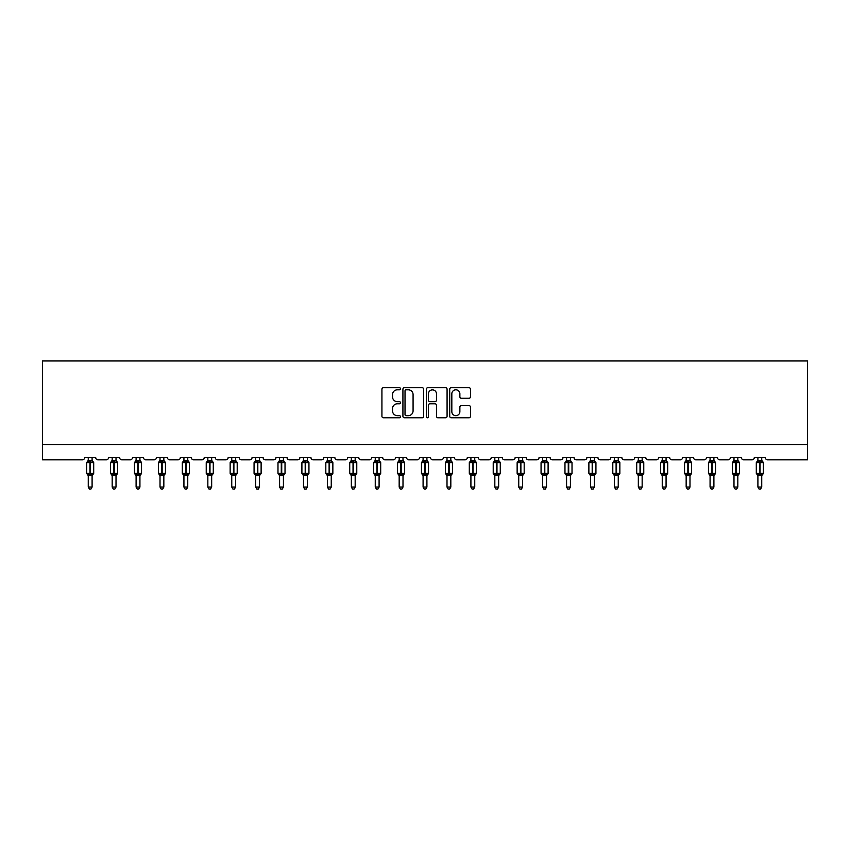 <?xml version="1.0" encoding="UTF-8"?>
<svg xmlns="http://www.w3.org/2000/svg" width="850" height="850" viewBox="0 0 850 850"><rect width="100%" height="100%" fill="white"/><g stroke="black" fill="none" stroke-linecap="round" stroke-linejoin="round"><path stroke-width="1.27" d="M400.467 388.737A1.052 1.052 0 0 0 399.415 387.685L383.435 387.685A1.509 1.509 0 0 0 381.926 389.194L381.926 416.277A1.509 1.509 0 0 0 383.435 417.775L399.415 417.775A1.052 1.052 0 0 0 400.467 416.723A1.052 1.052 0 0 0 399.415 415.671L397.354 415.671A4.813 4.813 0 0 1 392.53 410.858L392.53 408.606A4.813 4.813 0 0 1 397.354 403.782L399.415 403.782A1.052 1.052 0 0 0 400.467 402.73A1.052 1.052 0 0 0 399.415 401.678L397.354 401.678A4.813 4.813 0 0 1 392.53 396.865L392.53 394.602A4.813 4.813 0 0 1 397.354 389.789L399.415 389.789A1.052 1.052 0 0 0 400.467 388.737M468.977 398.289A1.509 1.509 0 0 0 470.486 396.791L470.486 389.194A1.509 1.509 0 0 0 468.977 387.685L451.223 387.685A1.509 1.509 0 0 0 449.714 389.194L449.714 416.277A1.509 1.509 0 0 0 451.223 417.775L468.977 417.775A1.509 1.509 0 0 0 470.486 416.277L470.486 407.097A1.509 1.509 0 0 0 468.977 405.588L461.38 405.588A1.509 1.509 0 0 0 459.871 407.097L459.871 411.644A4.027 4.027 0 0 1 455.844 415.671A4.027 4.027 0 0 1 451.828 411.644L451.828 393.816A4.027 4.027 0 0 1 455.844 389.789A4.027 4.027 0 0 1 459.871 393.816L459.871 396.791A1.509 1.509 0 0 0 461.38 398.289L468.977 398.289M807.5 444.507L807.5 360.953L42.5 360.953L42.5 459.839L82.365 459.839A2.295 2.295 0 0 0 84.66 457.544L95.699 457.544A2.295 2.295 0 0 0 97.994 459.839L106.271 459.839A2.295 2.295 0 0 0 108.577 457.544L119.616 457.544A2.295 2.295 0 0 0 121.911 459.839L130.188 459.839A2.295 2.295 0 0 0 132.494 457.544L143.533 457.544A2.295 2.295 0 0 0 145.828 459.839L154.105 459.839A2.295 2.295 0 0 0 156.411 457.544L167.45 457.544A2.295 2.295 0 0 0 169.745 459.839L178.022 459.839A2.295 2.295 0 0 0 180.327 457.544L191.356 457.544A2.295 2.295 0 0 0 193.662 459.839L201.939 459.839A2.295 2.295 0 0 0 204.234 457.544L215.273 457.544A2.295 2.295 0 0 0 217.579 459.839L225.856 459.839A2.295 2.295 0 0 0 228.151 457.544L239.19 457.544A2.295 2.295 0 0 0 241.496 459.839L249.773 459.839A2.295 2.295 0 0 0 252.067 457.544L263.107 457.544A2.295 2.295 0 0 0 265.413 459.839L273.689 459.839A2.295 2.295 0 0 0 275.984 457.544L287.024 457.544A2.295 2.295 0 0 0 289.319 459.839L297.606 459.839A2.295 2.295 0 0 0 299.901 457.544L310.941 457.544A2.295 2.295 0 0 0 313.236 459.839L321.523 459.839A2.295 2.295 0 0 0 323.818 457.544L334.858 457.544A2.295 2.295 0 0 0 337.152 459.839L345.429 459.839A2.295 2.295 0 0 0 347.735 457.544L358.774 457.544A2.295 2.295 0 0 0 361.069 459.839L369.346 459.839A2.295 2.295 0 0 0 371.652 457.544L382.691 457.544A2.295 2.295 0 0 0 384.986 459.839L393.263 459.839A2.295 2.295 0 0 0 395.569 457.544L406.608 457.544A2.295 2.295 0 0 0 408.903 459.839L417.18 459.839A2.295 2.295 0 0 0 419.486 457.544L430.514 457.544A2.295 2.295 0 0 0 432.82 459.839L441.097 459.839A2.295 2.295 0 0 0 443.392 457.544L454.431 457.544A2.295 2.295 0 0 0 456.737 459.839L465.014 459.839A2.295 2.295 0 0 0 467.309 457.544L478.348 457.544A2.295 2.295 0 0 0 480.654 459.839L488.931 459.839A2.295 2.295 0 0 0 491.226 457.544L502.265 457.544A2.295 2.295 0 0 0 504.571 459.839L512.847 459.839A2.295 2.295 0 0 0 515.142 457.544L526.182 457.544A2.295 2.295 0 0 0 528.477 459.839L536.764 459.839A2.295 2.295 0 0 0 539.059 457.544L550.099 457.544A2.295 2.295 0 0 0 552.394 459.839L560.681 459.839A2.295 2.295 0 0 0 562.976 457.544L574.016 457.544A2.295 2.295 0 0 0 576.311 459.839L584.588 459.839A2.295 2.295 0 0 0 586.893 457.544L597.933 457.544A2.295 2.295 0 0 0 600.227 459.839L608.504 459.839A2.295 2.295 0 0 0 610.81 457.544L621.849 457.544A2.295 2.295 0 0 0 624.144 459.839L632.421 459.839A2.295 2.295 0 0 0 634.727 457.544L645.766 457.544A2.295 2.295 0 0 0 648.061 459.839L656.338 459.839A2.295 2.295 0 0 0 658.644 457.544L669.673 457.544A2.295 2.295 0 0 0 671.978 459.839L680.255 459.839A2.295 2.295 0 0 0 682.55 457.544L693.589 457.544A2.295 2.295 0 0 0 695.895 459.839L704.172 459.839A2.295 2.295 0 0 0 706.467 457.544L717.506 457.544A2.295 2.295 0 0 0 719.812 459.839L728.089 459.839A2.295 2.295 0 0 0 730.384 457.544L741.423 457.544A2.295 2.295 0 0 0 743.729 459.839L752.006 459.839A2.295 2.295 0 0 0 754.301 457.544L765.34 457.544A2.295 2.295 0 0 0 767.635 459.839L807.5 459.839L807.5 444.507L42.5 444.507M423.683 389.194A1.509 1.509 0 0 0 422.174 387.685L404.419 387.685A1.509 1.509 0 0 0 402.921 389.194L402.921 416.277A1.509 1.509 0 0 0 404.419 417.775L422.174 417.775A1.509 1.509 0 0 0 423.683 416.277L423.683 389.194M427.826 387.685L445.581 387.685A1.509 1.509 0 0 1 447.079 389.194L447.079 416.277A1.509 1.509 0 0 1 445.581 417.775L437.984 417.775A1.509 1.509 0 0 1 436.475 416.277L436.475 405.291A1.509 1.509 0 0 0 434.966 403.782L429.93 403.782A1.509 1.509 0 0 0 428.421 405.291L428.421 416.723A1.052 1.052 0 0 1 427.369 417.775A1.052 1.052 0 0 1 426.317 416.723L426.317 389.194A1.509 1.509 0 0 1 427.826 387.685M406.077 389.789A1.052 1.052 0 0 0 405.025 390.841L405.025 414.619A1.052 1.052 0 0 0 406.077 415.671L408.255 415.671A4.813 4.813 0 0 0 413.079 410.858L413.079 394.602A4.813 4.813 0 0 0 408.255 389.789L406.077 389.789M436.475 393.89A4.027 4.027 0 0 0 432.448 389.863A4.027 4.027 0 0 0 428.421 393.89L428.421 400.169A1.509 1.509 0 0 0 429.93 401.678L434.966 401.678A1.509 1.509 0 0 0 436.475 400.169L436.475 393.89M88.262 487.05L92.098 487.05L90.939 489.047L89.409 489.047L88.262 487.05L88.262 475.416A1.689 1.604 180 0 0 87.38 474.013L89.951 474.056L90.408 473.365L90.408 461.943L92.65 462.485L93.203 461.922A0.765 0.765 0 0 1 93.702 462.634L86.657 462.634L86.657 473.365L89.951 473.365L89.951 461.943L87.38 461.996A1.689 1.604 0 0 0 88.262 460.583L92.098 460.658L92.098 457.544M92.098 487.05L92.098 475.352L89.951 475.575L89.951 474.056L90.408 473.365L93.702 473.365A0.765 0.765 0 0 1 93.203 474.087L92.098 475.671M92.098 475.426L92.098 475.426A1.689 1.604 180 0 1 92.979 474.013L90.408 474.056L90.408 475.575M89.951 475.575L88.262 475.426M88.262 457.544L88.262 460.594M88.262 460.658L87.709 462.485L88.262 460.658M92.65 462.485L92.098 460.658M92.098 475.352L92.65 473.514M88.262 475.352L87.709 473.514M112.179 487.05L116.014 487.05L114.856 489.047L113.326 489.047L112.179 487.05L112.179 475.416A1.689 1.604 180 0 0 111.297 474.013L113.868 474.056L114.325 473.365L114.325 461.943L116.567 462.485L117.119 461.922A0.765 0.765 0 0 1 117.619 462.634L110.564 462.634L110.564 473.365L113.868 473.365L113.868 461.943L111.297 461.996A1.689 1.604 0 0 0 112.179 460.583L116.014 460.658L116.014 457.544M116.014 487.05L116.014 475.352L113.868 475.575L113.868 474.056L114.325 473.365L117.619 473.365A0.765 0.765 0 0 1 117.119 474.087L116.014 475.671M116.014 475.426L116.014 475.426A1.689 1.604 180 0 1 116.896 474.013L114.325 474.056L114.325 475.575M113.868 475.575L112.179 475.426M112.179 457.544L112.179 460.594M112.179 460.658L111.626 462.485L112.179 460.658M116.567 462.485L116.014 460.658M116.014 475.352L116.567 473.514M112.179 475.352L111.626 473.514M136.096 487.05L139.931 487.05L138.773 489.047L137.243 489.047L136.096 487.05L136.096 475.416A1.689 1.604 180 0 0 135.203 474.013L137.785 474.056L138.242 473.365L138.242 461.943L140.484 462.485L141.036 461.922A0.765 0.765 0 0 1 141.536 462.634L134.481 462.634L134.481 473.365L137.785 473.365L137.785 461.943L135.203 461.996A1.689 1.604 0 0 0 136.096 460.583L139.931 460.658L139.931 457.544M139.931 487.05L139.931 475.352L137.785 475.575L137.785 474.056L138.242 473.365L141.536 473.365A0.765 0.765 0 0 1 141.036 474.087L139.931 475.671M139.931 475.426L139.931 475.426A1.689 1.604 180 0 1 140.813 474.013L138.242 474.056L138.242 475.575M137.785 475.575L136.096 475.426M136.096 457.544L136.096 460.594M136.096 460.658L135.532 462.485L136.096 460.658M140.484 462.485L139.931 460.658M139.931 475.352L140.484 473.514M136.096 475.352L135.532 473.514M160.012 487.05L163.837 487.05L162.69 489.047L161.16 489.047L160.012 487.05L160.012 475.416A1.689 1.604 180 0 0 159.12 474.013L161.691 474.056L162.159 473.365L162.159 461.943L164.401 462.485L164.953 461.922A0.765 0.765 0 0 1 165.452 462.634L158.398 462.634L158.398 473.365L161.691 473.365L161.691 461.943L159.12 461.996A1.689 1.604 0 0 0 160.012 460.583L163.848 460.658L163.837 457.544M163.837 487.05L163.848 475.352L161.691 475.575L161.691 474.056L162.159 473.365L165.452 473.365A0.765 0.765 0 0 1 164.953 474.087L163.837 475.671M163.837 475.426L163.837 475.426A1.689 1.604 180 0 1 164.73 474.013L162.159 474.056L162.159 475.575M161.691 475.575L160.012 475.426M160.012 457.544L160.012 460.594M160.012 460.658L159.449 462.485L160.012 460.658M164.401 462.485L163.848 460.658M163.848 475.352L164.401 473.514M160.012 475.352L159.449 473.514M183.929 487.05L187.754 487.05L186.607 489.047L185.077 489.047L183.929 487.05L183.929 475.416A1.689 1.604 180 0 0 183.037 474.013L185.608 474.056L186.076 473.365L186.076 461.943L188.317 462.485L188.87 461.922A0.765 0.765 0 0 1 189.369 462.634L182.314 462.634L182.314 473.365L185.608 473.365L185.608 461.943L183.037 461.996A1.689 1.604 0 0 0 183.929 460.583L187.754 460.658L187.754 457.544M187.754 487.05L187.754 475.352L185.608 475.575L185.608 474.056L186.076 473.365L189.369 473.365A0.765 0.765 0 0 1 188.87 474.087L187.754 475.671M187.754 475.426L187.754 475.426A1.689 1.604 180 0 1 188.647 474.013L186.076 474.056L186.076 475.575M185.608 475.575L183.929 475.426M183.929 457.544L183.929 460.594M183.929 460.658L183.366 462.485L183.929 460.658M188.317 462.485L187.754 460.658M187.754 475.352L188.317 473.514M183.929 475.352L183.366 473.514M207.846 487.05L211.671 487.05L210.524 489.047L208.994 489.047L207.846 487.05L207.846 475.416A1.689 1.604 180 0 0 206.954 474.013L209.525 474.056L209.992 473.365L209.992 461.943L212.234 462.485L212.776 461.922A0.765 0.765 0 0 1 213.286 462.634L206.231 462.634L206.231 473.365L209.525 473.365L209.525 461.943L206.954 461.996A1.689 1.604 0 0 0 207.846 460.583L211.671 460.658L211.671 457.544M211.671 487.05L211.671 475.352L209.525 475.575L209.525 474.056L209.992 473.365L213.286 473.365A0.765 0.765 0 0 1 212.776 474.087L211.671 475.671M211.671 475.426L211.671 475.426A1.689 1.604 180 0 1 212.564 474.013L209.992 474.056L209.992 475.575M209.525 475.575L207.846 475.426M207.846 457.544L207.846 460.594M207.836 460.658L207.283 462.485L207.836 460.658M212.234 462.485L211.671 460.658M211.671 475.352L212.234 473.514M207.836 475.352L207.283 473.514M231.752 487.05L235.588 487.05L234.441 489.047L232.911 489.047L231.752 487.05L231.752 475.416A1.689 1.604 180 0 0 230.871 474.013L233.442 474.056L233.899 473.365L233.899 461.943L236.141 462.485L236.693 461.922A0.765 0.765 0 0 1 237.203 462.634L230.148 462.634L230.148 473.365L233.442 473.365L233.442 461.943L230.871 461.996A1.689 1.604 0 0 0 231.752 460.583L235.588 460.658L235.588 457.544M235.588 487.05L235.588 475.352L233.442 475.575L233.442 474.056L233.899 473.365L237.203 473.365A0.765 0.765 0 0 1 236.693 474.087L235.588 475.671M235.588 475.426L235.588 475.426A1.689 1.604 180 0 1 236.47 474.013L233.899 474.056L233.899 475.575M233.442 475.575L231.752 475.426M231.752 457.544L231.752 460.594M231.752 460.658L231.2 462.485L231.752 460.658M236.141 462.485L235.588 460.658M235.588 475.352L236.141 473.514M231.752 475.352L231.2 473.514M255.669 487.05L259.505 487.05L258.358 489.047L256.827 489.047L255.669 487.05L255.669 475.416A1.689 1.604 180 0 0 254.788 474.013L257.359 474.056L257.816 473.365L257.816 461.943L260.058 462.485L260.61 461.922A0.765 0.765 0 0 1 261.12 462.634L254.065 462.634L254.065 473.365L257.359 473.365L257.359 461.943L254.788 461.996A1.689 1.604 0 0 0 255.669 460.583L259.505 460.658L259.505 457.544M259.505 487.05L259.505 475.352L257.359 475.575L257.359 474.056L257.816 473.365L261.12 473.365A0.765 0.765 0 0 1 260.61 474.087L259.505 475.671M259.505 475.426L259.505 475.426A1.689 1.604 180 0 1 260.387 474.013L257.816 474.056L257.816 475.575M257.359 475.575L255.669 475.426M255.669 457.544L255.669 460.594M255.669 460.658L255.117 462.485L255.669 460.658M260.058 462.485L259.505 460.658M259.505 475.352L260.058 473.514M255.669 475.352L255.117 473.514M279.586 487.05L283.422 487.05L282.274 489.047L280.744 489.047L279.586 487.05L279.586 475.416A1.689 1.604 180 0 0 278.704 474.013L281.276 474.056L281.733 473.365L281.733 461.943L283.974 462.485L284.527 461.922A0.765 0.765 0 0 1 285.026 462.634L277.982 462.634L277.982 473.365L281.276 473.365L281.276 461.943L278.704 461.996A1.689 1.604 0 0 0 279.586 460.583L283.422 460.658L283.422 457.544M283.422 487.05L283.422 475.352L281.276 475.575L281.276 474.056L281.733 473.365L285.026 473.365A0.765 0.765 0 0 1 284.527 474.087L283.422 475.671M283.422 475.426L283.422 475.426A1.689 1.604 180 0 1 284.304 474.013L281.733 474.056L281.733 475.575M281.276 475.575L279.586 475.426M279.586 457.544L279.586 460.594M279.586 460.658L279.034 462.485L279.586 460.658M283.974 462.485L283.422 460.658M283.422 475.352L283.974 473.514M279.586 475.352L279.034 473.514M303.503 487.05L307.339 487.05L306.191 489.047L304.651 489.047L303.503 487.05L303.503 475.416A1.689 1.604 180 0 0 302.621 474.013L305.192 474.056L305.649 473.365L305.649 461.943L307.891 462.485L308.444 461.922A0.765 0.765 0 0 1 308.943 462.634L301.899 462.634L301.899 473.365L305.192 473.365L305.192 461.943L302.621 461.996A1.689 1.604 0 0 0 303.503 460.583L307.339 460.658L307.339 457.544M307.339 487.05L307.339 475.352L305.192 475.575L305.192 474.056L305.649 473.365L308.943 473.365A0.765 0.765 0 0 1 308.444 474.087L307.339 475.671M307.339 475.426L307.339 475.426A1.689 1.604 180 0 1 308.221 474.013L305.649 474.056L305.649 475.575M305.192 475.575L303.503 475.426M303.503 457.544L303.503 460.594M303.503 460.658L302.951 462.485L303.503 460.658M307.891 462.485L307.339 460.658M307.339 475.352L307.891 473.514M303.503 475.352L302.951 473.514M327.42 487.05L331.256 487.05L330.098 489.047L328.567 489.047L327.42 487.05L327.42 475.416A1.689 1.604 180 0 0 326.538 474.013L329.109 474.056L329.566 473.365L329.566 461.943L331.808 462.485L332.361 461.922A0.765 0.765 0 0 1 332.86 462.634L325.816 462.634L325.816 473.365L329.109 473.365L329.109 461.943L326.538 461.996A1.689 1.604 0 0 0 327.42 460.583L331.256 460.658L331.256 457.544M331.256 487.05L331.256 475.352L329.109 475.575L329.109 474.056L329.566 473.365L332.86 473.365A0.765 0.765 0 0 1 332.361 474.087L331.256 475.671M331.256 475.426L331.256 475.426A1.689 1.604 180 0 1 332.138 474.013L329.566 474.056L329.566 475.575M329.109 475.575L327.42 475.426M327.42 457.544L327.42 460.594M327.42 460.658L326.868 462.485L327.42 460.658M331.808 462.485L331.256 460.658M331.256 475.352L331.808 473.514M327.42 475.352L326.868 473.514M351.337 487.05L355.172 487.05L354.014 489.047L352.484 489.047L351.337 487.05L351.337 475.416A1.689 1.604 180 0 0 350.455 474.013L353.026 474.056L353.483 473.365L353.483 461.943L355.725 462.485L356.277 461.922A0.765 0.765 0 0 1 356.777 462.634L349.722 462.634L349.722 473.365L353.026 473.365L353.026 461.943L350.455 461.996A1.689 1.604 0 0 0 351.337 460.583L355.172 460.658L355.172 457.544M355.172 487.05L355.172 475.352L353.026 475.575L353.026 474.056L353.483 473.365L356.777 473.365A0.765 0.765 0 0 1 356.277 474.087L355.172 475.671M355.172 475.426L355.172 475.426A1.689 1.604 180 0 1 356.054 474.013L353.483 474.056L353.483 475.575M353.026 475.575L351.337 475.426M351.337 457.544L351.337 460.594M351.337 460.658L350.784 462.485L351.337 460.658M355.725 462.485L355.172 460.658M355.172 475.352L355.725 473.514M351.337 475.352L350.784 473.514M375.254 487.05L379.089 487.05L377.931 489.047L376.401 489.047L375.254 487.05L375.254 475.416A1.689 1.604 180 0 0 374.361 474.013L376.943 474.056L377.4 473.365L377.4 461.943L379.642 462.485L380.194 461.922A0.765 0.765 0 0 1 380.694 462.634L373.639 462.634L373.639 473.365L376.943 473.365L376.943 461.943L374.361 461.996A1.689 1.604 0 0 0 375.254 460.583L379.089 460.658L379.089 457.544M379.089 487.05L379.089 475.352L376.943 475.575L376.943 474.056L377.4 473.365L380.694 473.365A0.765 0.765 0 0 1 380.194 474.087L379.089 475.671M379.089 475.426L379.089 475.426A1.689 1.604 180 0 1 379.971 474.013L377.4 474.056L377.4 475.575M376.943 475.575L375.254 475.426M375.254 457.544L375.254 460.594M375.254 460.658L374.691 462.485L375.254 460.658M379.642 462.485L379.089 460.658M379.089 475.352L379.642 473.514M375.254 475.352L374.691 473.514M399.171 487.05L402.996 487.05L401.848 489.047L400.318 489.047L399.171 487.05L399.171 475.416A1.689 1.604 180 0 0 398.278 474.013L400.849 474.056L401.317 473.365L401.317 461.943L403.559 462.485L404.111 461.922A0.765 0.765 0 0 1 404.611 462.634L397.556 462.634L397.556 473.365L400.849 473.365L400.849 461.943L398.278 461.996A1.689 1.604 0 0 0 399.171 460.583L403.006 460.658L402.996 457.544M402.996 487.05L403.006 475.352L400.849 475.575L400.849 474.056L401.317 473.365L404.611 473.365A0.765 0.765 0 0 1 404.111 474.087L402.996 475.671M402.996 475.426L402.996 475.426A1.689 1.604 180 0 1 403.888 474.013L401.317 474.056L401.317 475.575M400.849 475.575L399.171 475.426M399.171 457.544L399.171 460.594M399.171 460.658L398.608 462.485L399.171 460.658M403.559 462.485L403.006 460.658M403.006 475.352L403.559 473.514M399.171 475.352L398.608 473.514M423.087 487.05L426.913 487.05L425.765 489.047L424.235 489.047L423.087 487.05L423.087 475.416A1.689 1.604 180 0 0 422.195 474.013L424.766 474.056L425.234 473.365L425.234 461.943L427.476 462.485L428.028 461.922A0.765 0.765 0 0 1 428.527 462.634L421.473 462.634L421.473 473.365L424.766 473.365L424.766 461.943L422.195 461.996A1.689 1.604 0 0 0 423.087 460.583L426.913 460.658L426.913 457.544M426.913 487.05L426.913 475.352L424.766 475.575L424.766 474.056L425.234 473.365L428.527 473.365A0.765 0.765 0 0 1 428.028 474.087L426.913 475.671M426.913 475.426L426.913 475.426A1.689 1.604 180 0 1 427.805 474.013L425.234 474.056L425.234 475.575M424.766 475.575L423.087 475.426M423.087 457.544L423.087 460.594M423.087 460.658L422.524 462.485L423.087 460.658M427.476 462.485L426.913 460.658M426.913 475.352L427.476 473.514M423.087 475.352L422.524 473.514M447.004 487.05L450.829 487.05L449.682 489.047L448.152 489.047L447.004 487.05L447.004 475.416A1.689 1.604 180 0 0 446.112 474.013L448.683 474.056L449.151 473.365L449.151 461.943L451.392 462.485L451.934 461.922A0.765 0.765 0 0 1 452.444 462.634L445.389 462.634L445.389 473.365L448.683 473.365L448.683 461.943L446.112 461.996A1.689 1.604 0 0 0 447.004 460.583L450.829 460.658L450.829 457.544M450.829 487.05L450.829 475.352L448.683 475.575L448.683 474.056L449.151 473.365L452.444 473.365A0.765 0.765 0 0 1 451.934 474.087L450.829 475.671M450.829 475.426L450.829 475.426A1.689 1.604 180 0 1 451.722 474.013L449.151 474.056L449.151 475.575M448.683 475.575L447.004 475.426M447.004 457.544L447.004 460.594M446.994 460.658L446.441 462.485L446.994 460.658M451.392 462.485L450.829 460.658M450.829 475.352L451.392 473.514M446.994 475.352L446.441 473.514M470.911 487.05L474.746 487.05L473.599 489.047L472.069 489.047L470.911 487.05L470.911 475.416A1.689 1.604 180 0 0 470.029 474.013L472.6 474.056L473.057 473.365L473.057 461.943L475.309 462.485L475.851 461.922A0.765 0.765 0 0 1 476.361 462.634L469.306 462.634L469.306 473.365L472.6 473.365L472.6 461.943L470.029 461.996A1.689 1.604 0 0 0 470.911 460.583L474.746 460.658L474.746 457.544M474.746 487.05L474.746 475.352L472.6 475.575L472.6 474.056L473.057 473.365L476.361 473.365A0.765 0.765 0 0 1 475.851 474.087L474.746 475.671M474.746 475.426L474.746 475.426A1.689 1.604 180 0 1 475.639 474.013L473.057 474.056L473.057 475.575M472.6 475.575L470.911 475.426M470.911 457.544L470.911 460.594M470.911 460.658L470.358 462.485L470.911 460.658M475.309 462.485L474.746 460.658M474.746 475.352L475.309 473.514M470.911 475.352L470.358 473.514M494.828 487.05L498.663 487.05L497.516 489.047L495.986 489.047L494.828 487.05L494.828 475.416A1.689 1.604 180 0 0 493.946 474.013L496.517 474.056L496.974 473.365L496.974 461.943L499.216 462.485L499.768 461.922A0.765 0.765 0 0 1 500.278 462.634L493.223 462.634L493.223 473.365L496.517 473.365L496.517 461.943L493.946 461.996A1.689 1.604 0 0 0 494.828 460.583L498.663 460.658L498.663 457.544M498.663 487.05L498.663 475.352L496.517 475.575L496.517 474.056L496.974 473.365L500.278 473.365A0.765 0.765 0 0 1 499.768 474.087L498.663 475.671M498.663 475.426L498.663 475.426A1.689 1.604 180 0 1 499.545 474.013L496.974 474.056L496.974 475.575M496.517 475.575L494.828 475.426M494.828 457.544L494.828 460.594M494.828 460.658L494.275 462.485L494.828 460.658M499.216 462.485L498.663 460.658M498.663 475.352L499.216 473.514M494.828 475.352L494.275 473.514M518.744 487.05L522.58 487.05L521.433 489.047L519.903 489.047L518.744 487.05L518.744 475.416A1.689 1.604 180 0 0 517.862 474.013L520.434 474.056L520.891 473.365L520.891 461.943L523.133 462.485L523.685 461.922A0.765 0.765 0 0 1 524.184 462.634L517.14 462.634L517.14 473.365L520.434 473.365L520.434 461.943L517.862 461.996A1.689 1.604 0 0 0 518.744 460.583L522.58 460.658L522.58 457.544M522.58 487.05L522.58 475.352L520.434 475.575L520.434 474.056L520.891 473.365L524.184 473.365A0.765 0.765 0 0 1 523.685 474.087L522.58 475.671M522.58 475.426L522.58 475.426A1.689 1.604 180 0 1 523.462 474.013L520.891 474.056L520.891 475.575M520.434 475.575L518.744 475.426M518.744 457.544L518.744 460.594M518.744 460.658L518.192 462.485L518.744 460.658M523.133 462.485L522.58 460.658M522.58 475.352L523.133 473.514M518.744 475.352L518.192 473.514M542.661 487.05L546.497 487.05L545.349 489.047L543.809 489.047L542.661 487.05L542.661 475.416A1.689 1.604 180 0 0 541.779 474.013L544.351 474.056L544.808 473.365L544.808 461.943L547.049 462.485L547.602 461.922A0.765 0.765 0 0 1 548.101 462.634L541.057 462.634L541.057 473.365L544.351 473.365L544.351 461.943L541.779 461.996A1.689 1.604 0 0 0 542.661 460.583L546.497 460.658L546.497 457.544M546.497 487.05L546.497 475.352L544.351 475.575L544.351 474.056L544.808 473.365L548.101 473.365A0.765 0.765 0 0 1 547.602 474.087L546.497 475.671M546.497 475.426L546.497 475.426A1.689 1.604 180 0 1 547.379 474.013L544.808 474.056L544.808 475.575M544.351 475.575L542.661 475.426M542.661 457.544L542.661 460.594M542.661 460.658L542.109 462.485L542.661 460.658M547.049 462.485L546.497 460.658M546.497 475.352L547.049 473.514M542.661 475.352L542.109 473.514M566.578 487.05L570.414 487.05L569.256 489.047L567.726 489.047L566.578 487.05L566.578 475.416A1.689 1.604 180 0 0 565.696 474.013L568.268 474.056L568.724 473.365L568.724 461.943L570.966 462.485L571.519 461.922A0.765 0.765 0 0 1 572.018 462.634L564.974 462.634L564.974 473.365L568.268 473.365L568.268 461.943L565.696 461.996A1.689 1.604 0 0 0 566.578 460.583L570.414 460.658L570.414 457.544M570.414 487.05L570.414 475.352L568.268 475.575L568.268 474.056L568.724 473.365L572.018 473.365A0.765 0.765 0 0 1 571.519 474.087L570.414 475.671M570.414 475.426L570.414 475.426A1.689 1.604 180 0 1 571.296 474.013L568.724 474.056L568.724 475.575M568.268 475.575L566.578 475.426M566.578 457.544L566.578 460.594M566.578 460.658L566.026 462.485L566.578 460.658M570.966 462.485L570.414 460.658M570.414 475.352L570.966 473.514M566.578 475.352L566.026 473.514M590.495 487.05L594.331 487.05L593.173 489.047L591.643 489.047L590.495 487.05L590.495 475.416A1.689 1.604 180 0 0 589.613 474.013L592.184 474.056L592.641 473.365L592.641 461.943L594.883 462.485L595.436 461.922A0.765 0.765 0 0 1 595.935 462.634L588.88 462.634L588.88 473.365L592.184 473.365L592.184 461.943L589.613 461.996A1.689 1.604 0 0 0 590.495 460.583L594.331 460.658L594.331 457.544M594.331 487.05L594.331 475.352L592.184 475.575L592.184 474.056L592.641 473.365L595.935 473.365A0.765 0.765 0 0 1 595.436 474.087L594.331 475.671M594.331 475.426L594.331 475.426A1.689 1.604 180 0 1 595.213 474.013L592.641 474.056L592.641 475.575M592.184 475.575L590.495 475.426M590.495 457.544L590.495 460.594M590.495 460.658L589.942 462.485L590.495 460.658M594.883 462.485L594.331 460.658M594.331 475.352L594.883 473.514M590.495 475.352L589.942 473.514M614.412 487.05L618.247 487.05L617.089 489.047L615.559 489.047L614.412 487.05L614.412 475.416A1.689 1.604 180 0 0 613.53 474.013L616.101 474.056L616.558 473.365L616.558 461.943L618.8 462.485L619.352 461.922A0.765 0.765 0 0 1 619.852 462.634L612.797 462.634L612.797 473.365L616.101 473.365L616.101 461.943L613.53 461.996A1.689 1.604 0 0 0 614.412 460.583L618.247 460.658L618.247 457.544M618.247 487.05L618.247 475.352L616.101 475.575L616.101 474.056L616.558 473.365L619.852 473.365A0.765 0.765 0 0 1 619.352 474.087L618.247 475.671M618.247 475.426L618.247 475.426A1.689 1.604 180 0 1 619.129 474.013L616.558 474.056L616.558 475.575M616.101 475.575L614.412 475.426M614.412 457.544L614.412 460.594M614.412 460.658L613.859 462.485L614.412 460.658M618.8 462.485L618.247 460.658M618.247 475.352L618.8 473.514M614.412 475.352L613.859 473.514M638.329 487.05L642.154 487.05L641.006 489.047L639.476 489.047L638.329 487.05L638.329 475.416A1.689 1.604 180 0 0 637.436 474.013L640.008 474.056L640.475 473.365L640.475 461.943L642.717 462.485L643.269 461.922A0.765 0.765 0 0 1 643.769 462.634L636.714 462.634L636.714 473.365L640.008 473.365L640.008 461.943L637.436 461.996A1.689 1.604 0 0 0 638.329 460.583L642.164 460.658L642.154 457.544M642.154 487.05L642.164 475.352L640.008 475.575L640.008 474.056L640.475 473.365L643.769 473.365A0.765 0.765 0 0 1 643.269 474.087L642.154 475.671M642.154 475.426L642.154 475.426A1.689 1.604 180 0 1 643.046 474.013L640.475 474.056L640.475 475.575M640.008 475.575L638.329 475.426M638.329 457.544L638.329 460.594M638.329 460.658L637.766 462.485L638.329 460.658M642.717 462.485L642.164 460.658M642.164 475.352L642.717 473.514M638.329 475.352L637.766 473.514M662.246 487.05L666.071 487.05L664.923 489.047L663.393 489.047L662.246 487.05L662.246 475.416A1.689 1.604 180 0 0 661.353 474.013L663.924 474.056L664.392 473.365L664.392 461.943L666.634 462.485L667.186 461.922A0.765 0.765 0 0 1 667.686 462.634L660.631 462.634L660.631 473.365L663.924 473.365L663.924 461.943L661.353 461.996A1.689 1.604 0 0 0 662.246 460.583L666.071 460.658L666.071 457.544M666.071 487.05L666.071 475.352L663.924 475.575L663.924 474.056L664.392 473.365L667.686 473.365A0.765 0.765 0 0 1 667.186 474.087L666.071 475.671M666.071 475.426L666.071 475.426A1.689 1.604 180 0 1 666.963 474.013L664.392 474.056L664.392 475.575M663.924 475.575L662.246 475.426M662.246 457.544L662.246 460.594M662.246 460.658L661.683 462.485L662.246 460.658M666.634 462.485L666.071 460.658M666.071 475.352L666.634 473.514M662.246 475.352L661.683 473.514M686.162 487.05L689.987 487.05L688.84 489.047L687.31 489.047L686.162 487.05L686.162 475.416A1.689 1.604 180 0 0 685.27 474.013L687.841 474.056L688.309 473.365L688.309 461.943L690.551 462.485L691.093 461.922A0.765 0.765 0 0 1 691.602 462.634L684.548 462.634L684.548 473.365L687.841 473.365L687.841 461.943L685.27 461.996A1.689 1.604 0 0 0 686.162 460.583L689.987 460.658L689.987 457.544M689.987 487.05L689.987 475.352L687.841 475.575L687.841 474.056L688.309 473.365L691.602 473.365A0.765 0.765 0 0 1 691.093 474.087L689.987 475.671M689.987 475.426L689.987 475.426A1.689 1.604 180 0 1 690.88 474.013L688.309 474.056L688.309 475.575M687.841 475.575L686.162 475.426M686.162 457.544L686.162 460.594M686.152 460.658L685.599 462.485L686.152 460.658M690.551 462.485L689.987 460.658M689.987 475.352L690.551 473.514M686.152 475.352L685.599 473.514M710.069 487.05L713.904 487.05L712.757 489.047L711.227 489.047L710.069 487.05L710.069 475.416A1.689 1.604 180 0 0 709.187 474.013L711.758 474.056L712.215 473.365L712.215 461.943L714.468 462.485L715.009 461.922A0.765 0.765 0 0 1 715.519 462.634L708.464 462.634L708.464 473.365L711.758 473.365L711.758 461.943L709.187 461.996A1.689 1.604 0 0 0 710.069 460.583L713.904 460.658L713.904 457.544M713.904 487.05L713.904 475.352L711.758 475.575L711.758 474.056L712.215 473.365L715.519 473.365A0.765 0.765 0 0 1 715.009 474.087L713.904 475.671M713.904 475.426L713.904 475.426A1.689 1.604 180 0 1 714.797 474.013L712.215 474.056L712.215 475.575M711.758 475.575L710.069 475.426M710.069 457.544L710.069 460.594M710.069 460.658L709.516 462.485L710.069 460.658M714.468 462.485L713.904 460.658M713.904 475.352L714.468 473.514M710.069 475.352L709.516 473.514M733.986 487.05L737.821 487.05L736.674 489.047L735.144 489.047L733.986 487.05L733.986 475.416A1.689 1.604 180 0 0 733.104 474.013L735.675 474.056L736.132 473.365L736.132 461.943L738.374 462.485L738.926 461.922A0.765 0.765 0 0 1 739.436 462.634L732.381 462.634L732.381 473.365L735.675 473.365L735.675 461.943L733.104 461.996A1.689 1.604 0 0 0 733.986 460.583L737.821 460.658L737.821 457.544M737.821 487.05L737.821 475.352L735.675 475.575L735.675 474.056L736.132 473.365L739.436 473.365A0.765 0.765 0 0 1 738.926 474.087L737.821 475.671M737.821 475.426L737.821 475.426A1.689 1.604 180 0 1 738.703 474.013L736.132 474.056L736.132 475.575M735.675 475.575L733.986 475.426M733.986 457.544L733.986 460.594M733.986 460.658L733.433 462.485L733.986 460.658M738.374 462.485L737.821 460.658M737.821 475.352L738.374 473.514M733.986 475.352L733.433 473.514M757.903 487.05L761.738 487.05L760.591 489.047L759.061 489.047L757.903 487.05L757.903 475.416A1.689 1.604 180 0 0 757.021 474.013L759.592 474.056L760.049 473.365L760.049 461.943L762.291 462.485L762.843 461.922A0.765 0.765 0 0 1 763.343 462.634L756.298 462.634L756.298 473.365L759.592 473.365L759.592 461.943L757.021 461.996A1.689 1.604 0 0 0 757.903 460.583L761.738 460.658L761.738 457.544M761.738 487.05L761.738 475.352L759.592 475.575L759.592 474.056L760.049 473.365L763.343 473.365A0.765 0.765 0 0 1 762.843 474.087L761.738 475.671M761.738 475.426L761.738 475.426A1.689 1.604 180 0 1 762.62 474.013L760.049 474.056L760.049 475.575M759.592 475.575L757.903 475.426M757.903 457.544L757.903 460.594M757.903 460.658L757.35 462.485L757.903 460.658M762.291 462.485L761.738 460.658M761.738 475.352L762.291 473.514M757.903 475.352L757.35 473.514M90.408 460.434L90.408 461.943L89.951 460.434M92.979 461.996A1.689 1.604 0 0 1 92.098 460.583M114.325 460.434L114.325 461.943L113.868 460.434M116.896 461.996A1.689 1.604 0 0 1 116.014 460.583M138.242 460.434L138.242 461.943L137.785 460.434M140.813 461.996A1.689 1.604 0 0 1 139.931 460.583M162.159 460.434L162.159 461.943L161.691 460.434M164.73 461.996A1.689 1.604 0 0 1 163.837 460.583M186.076 460.434L186.076 461.943L185.608 460.434M188.647 461.996A1.689 1.604 0 0 1 187.754 460.583M209.992 460.434L209.992 461.943L209.525 460.434M212.564 461.996A1.689 1.604 0 0 1 211.671 460.583M233.899 460.434L233.899 461.943L233.442 460.434M236.47 461.996A1.689 1.604 0 0 1 235.588 460.583M257.816 460.434L257.816 461.943L257.359 460.434M260.387 461.996A1.689 1.604 0 0 1 259.505 460.583M281.733 460.434L281.733 461.943L281.276 460.434M284.304 461.996A1.689 1.604 0 0 1 283.422 460.583M305.649 460.434L305.649 461.943L305.192 460.434M308.221 461.996A1.689 1.604 0 0 1 307.339 460.583M329.566 460.434L329.566 461.943L329.109 460.434M332.138 461.996A1.689 1.604 0 0 1 331.256 460.583M353.483 460.434L353.483 461.943L353.026 460.434M356.054 461.996A1.689 1.604 0 0 1 355.172 460.583M377.4 460.434L377.4 461.943L376.943 460.434M379.971 461.996A1.689 1.604 0 0 1 379.089 460.583M401.317 460.434L401.317 461.943L400.849 460.434M403.888 461.996A1.689 1.604 0 0 1 402.996 460.583M425.234 460.434L425.234 461.943L424.766 460.434M427.805 461.996A1.689 1.604 0 0 1 426.913 460.583M449.151 460.434L449.151 461.943L448.683 460.434M451.722 461.996A1.689 1.604 0 0 1 450.829 460.583M473.057 460.434L473.057 461.943L472.6 460.434M475.639 461.996A1.689 1.604 0 0 1 474.746 460.583M496.974 460.434L496.974 461.943L496.517 460.434M499.545 461.996A1.689 1.604 0 0 1 498.663 460.583M520.891 460.434L520.891 461.943L520.434 460.434M523.462 461.996A1.689 1.604 0 0 1 522.58 460.583M544.808 460.434L544.808 461.943L544.351 460.434M547.379 461.996A1.689 1.604 0 0 1 546.497 460.583M568.724 460.434L568.724 461.943L568.268 460.434M571.296 461.996A1.689 1.604 0 0 1 570.414 460.583M592.641 460.434L592.641 461.943L592.184 460.434M595.213 461.996A1.689 1.604 0 0 1 594.331 460.583M616.558 460.434L616.558 461.943L616.101 460.434M619.129 461.996A1.689 1.604 0 0 1 618.247 460.583M640.475 460.434L640.475 461.943L640.008 460.434M643.046 461.996A1.689 1.604 0 0 1 642.154 460.583M664.392 460.434L664.392 461.943L663.924 460.434M666.963 461.996A1.689 1.604 0 0 1 666.071 460.583M688.309 460.434L688.309 461.943L687.841 460.434M690.88 461.996A1.689 1.604 0 0 1 689.987 460.583M712.215 460.434L712.215 461.943L711.758 460.434M714.797 461.996A1.689 1.604 0 0 1 713.904 460.583M736.132 460.434L736.132 461.943L735.675 460.434M738.703 461.996A1.689 1.604 0 0 1 737.821 460.583M760.049 460.434L760.049 461.943L759.592 460.434M762.62 461.996A1.689 1.604 0 0 1 761.738 460.583M93.702 473.365L93.702 462.634M88.262 475.671L86.657 473.365M88.262 460.328L86.657 462.634M93.203 461.922L92.098 460.328M117.619 473.365L117.619 462.634M112.179 475.671L110.564 473.365M112.179 460.328L110.564 462.634M117.119 461.922L116.014 460.328M141.536 473.365L141.536 462.634M136.096 475.671L134.481 473.365M136.096 460.328L134.481 462.634M141.036 461.922L139.931 460.328M165.452 473.365L165.452 462.634M160.012 475.671L158.398 473.365M160.012 460.328L158.398 462.634M164.953 461.922L163.837 460.328M189.369 473.365L189.369 462.634M183.929 475.671L182.314 473.365M183.929 460.328L182.314 462.634M188.87 461.922L187.754 460.328M213.286 473.365L213.286 462.634M207.846 475.671L206.231 473.365M207.846 460.328L206.231 462.634M212.776 461.922L211.671 460.328M237.203 473.365L237.203 462.634M231.752 475.671L230.148 473.365M231.752 460.328L230.148 462.634M236.693 461.922L235.588 460.328M261.12 473.365L261.12 462.634M255.669 475.671L254.065 473.365M255.669 460.328L254.065 462.634M260.61 461.922L259.505 460.328M285.026 473.365L285.026 462.634M279.586 475.671L277.982 473.365M279.586 460.328L277.982 462.634M284.527 461.922L283.422 460.328M308.943 473.365L308.943 462.634M303.503 475.671L301.899 473.365M303.503 460.328L301.899 462.634M308.444 461.922L307.339 460.328M332.86 473.365L332.86 462.634M327.42 475.671L325.816 473.365M327.42 460.328L325.816 462.634M332.361 461.922L331.256 460.328M356.777 473.365L356.777 462.634M351.337 475.671L349.722 473.365M351.337 460.328L349.722 462.634M356.277 461.922L355.172 460.328M380.694 473.365L380.694 462.634M375.254 475.671L373.639 473.365M375.254 460.328L373.639 462.634M380.194 461.922L379.089 460.328M404.611 473.365L404.611 462.634M399.171 475.671L397.556 473.365M399.171 460.328L397.556 462.634M404.111 461.922L402.996 460.328M428.527 473.365L428.527 462.634M423.087 475.671L421.473 473.365M423.087 460.328L421.473 462.634M428.028 461.922L426.913 460.328M452.444 473.365L452.444 462.634M447.004 475.671L445.389 473.365M447.004 460.328L445.389 462.634M451.934 461.922L450.829 460.328M476.361 473.365L476.361 462.634M470.911 475.671L469.306 473.365M470.911 460.328L469.306 462.634M475.851 461.922L474.746 460.328M500.278 473.365L500.278 462.634M494.828 475.671L493.223 473.365M494.828 460.328L493.223 462.634M499.768 461.922L498.663 460.328M524.184 473.365L524.184 462.634M518.744 475.671L517.14 473.365M518.744 460.328L517.14 462.634M523.685 461.922L522.58 460.328M548.101 473.365L548.101 462.634M542.661 475.671L541.057 473.365M542.661 460.328L541.057 462.634M547.602 461.922L546.497 460.328M572.018 473.365L572.018 462.634M566.578 475.671L564.974 473.365M566.578 460.328L564.974 462.634M571.519 461.922L570.414 460.328M595.935 473.365L595.935 462.634M590.495 475.671L588.88 473.365M590.495 460.328L588.88 462.634M595.436 461.922L594.331 460.328M619.852 473.365L619.852 462.634M614.412 475.671L612.797 473.365M614.412 460.328L612.797 462.634M619.352 461.922L618.247 460.328M643.769 473.365L643.769 462.634M638.329 475.671L636.714 473.365M638.329 460.328L636.714 462.634M643.269 461.922L642.154 460.328M667.686 473.365L667.686 462.634M662.246 475.671L660.631 473.365M662.246 460.328L660.631 462.634M667.186 461.922L666.071 460.328M691.602 473.365L691.602 462.634M686.162 475.671L684.548 473.365M686.162 460.328L684.548 462.634M691.093 461.922L689.987 460.328M715.519 473.365L715.519 462.634M710.069 475.671L708.464 473.365M710.069 460.328L708.464 462.634M715.009 461.922L713.904 460.328M739.436 473.365L739.436 462.634M733.986 475.671L732.381 473.365M733.986 460.328L732.381 462.634M738.926 461.922L737.821 460.328M763.343 473.365L763.343 462.634M757.903 475.671L756.298 473.365M757.903 460.328L756.298 462.634M762.843 461.922L761.738 460.328"/></g></svg>
